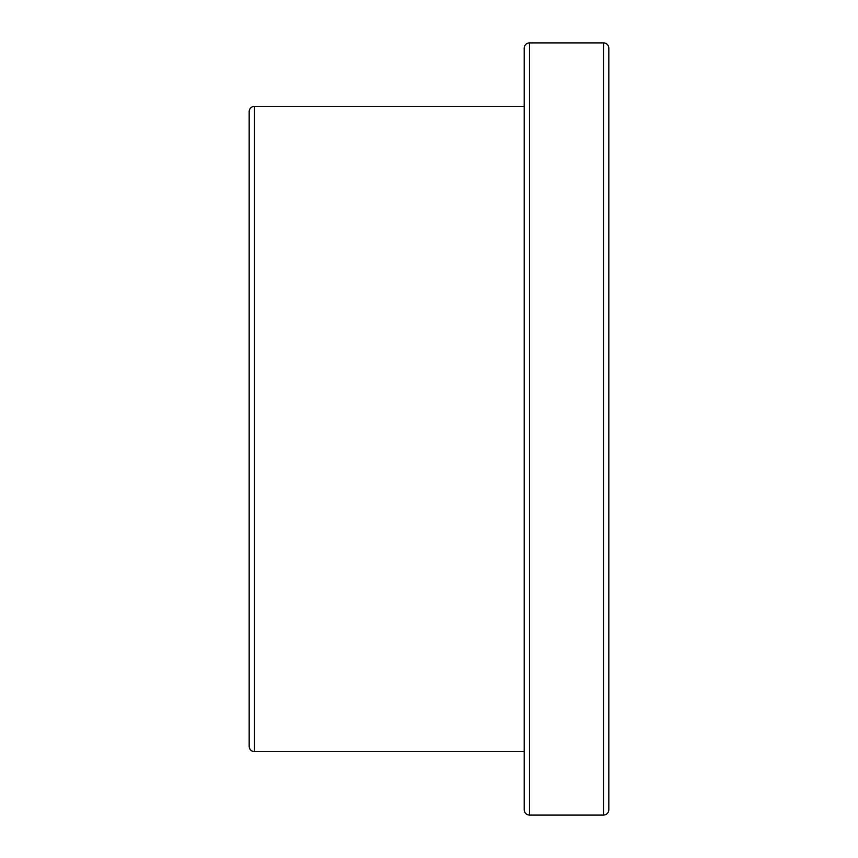 <?xml version="1.0" encoding="UTF-8"?>
<svg xmlns="http://www.w3.org/2000/svg" width="858" height="858" viewBox="0 0 858 858"><rect width="100%" height="100%" fill="white"/><g stroke="black" fill="none" stroke-linecap="round" stroke-linejoin="round"><path stroke-width="1.29" d="M608.826 809.813L608.826 48.187A5.287 5.287 0 0 0 603.539 42.9L603.539 815.1C606.745 814.789 608.515 813.019 608.826 809.813M249.174 111.658L249.174 746.342C249.485 749.56 251.244 751.318 254.461 751.629L254.461 106.371A5.287 5.287 0 0 0 249.174 111.658M524.206 48.187A5.287 5.287 0 0 1 529.493 42.9L529.493 815.1C526.276 814.789 524.517 813.019 524.206 809.813L524.206 48.187M603.539 42.9L529.493 42.9M603.539 815.1L529.493 815.1M524.206 106.371L254.461 106.371M524.206 751.629L254.461 751.629"/></g></svg>
